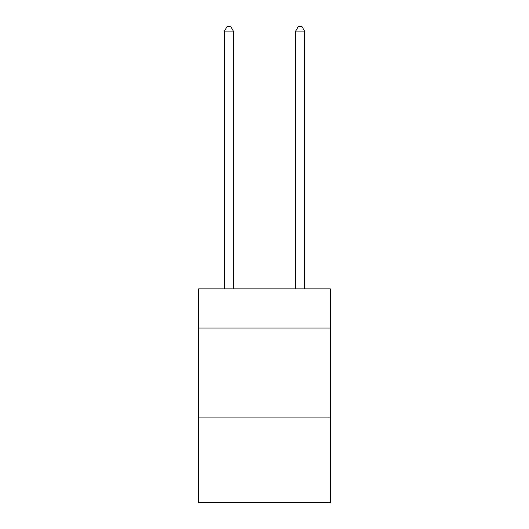 <?xml version="1.0" encoding="UTF-8"?>
<svg xmlns="http://www.w3.org/2000/svg" width="529" height="529" viewBox="0 0 529 529"><rect width="100%" height="100%" fill="white"/><g stroke="black" fill="none" stroke-linecap="round" stroke-linejoin="round"><path stroke-width="0.79" d="M330.38 328.066L330.38 288.894L198.62 288.894L198.62 328.066L330.38 328.066L330.38 502.55L198.62 502.55L198.62 328.066M330.38 417.09L198.62 417.09M233.342 288.894L233.342 31.079L224.441 31.079L224.441 288.894M224.441 31.079L227.113 26.45L230.67 26.45L233.342 31.079M304.559 288.894L304.559 31.079L295.658 31.079L295.658 288.894M295.658 31.079L298.33 26.45L301.887 26.45L304.559 31.079"/></g></svg>
